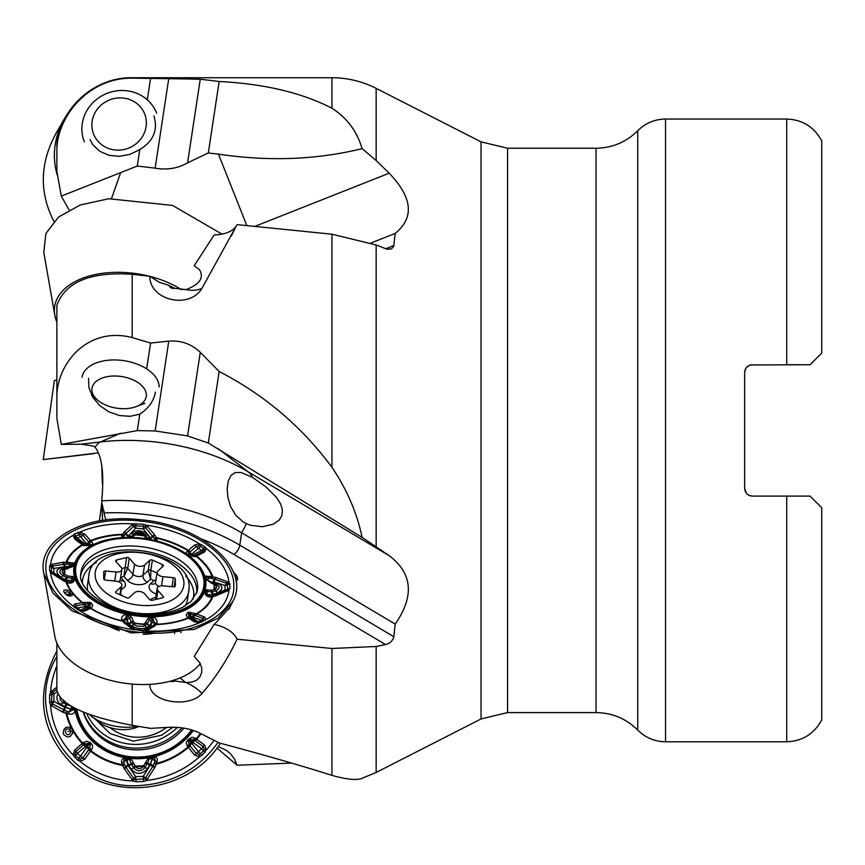<?xml version="1.0" encoding="UTF-8"?>
<svg xmlns="http://www.w3.org/2000/svg" width="865" height="865" viewBox="0 0 865 865"><rect width="100%" height="100%" fill="white"/><g stroke="black" fill="none" stroke-linecap="round" stroke-linejoin="round"><path stroke-width="1.3" d="M481.037 141.86L376.156 88.36L376.156 160.49L389.185 173.205C412.529 197.544 414.53 217.612 395.208 233.42L393.759 246.049L391.564 248.839L387.217 249.282L376.156 244.99L376.156 546.831L389.185 555.676C412.529 573.376 414.53 596.18 395.208 624.098L393.845 636.737C392.732 640.803 389.953 643.409 385.509 644.555L376.156 646.479L376.156 772.467L481.037 718.956L481.037 141.86L507.571 148.239L507.571 712.587L596.05 712.587L596.05 148.239L507.571 148.239M376.156 772.467L362.089 778.305C356.996 780.511 346.952 779.538 331.933 775.375C301.82 765.774 264.236 754.961 219.159 742.927L200.269 733.347C191.424 728.892 180.936 726.881 168.783 727.314L150.575 728.362L132.194 725.313C85.365 716.307 60.258 704.597 56.874 690.162L56.874 643.019L56.874 651.129L55.749 653.075M149.926 684.345L149.796 684.453C149.623 702.542 189.392 708.446 201.988 693.471C215.601 677.771 227.3 659.692 237.086 639.213L331.933 648.49L376.156 646.479M102.557 520.46L101.713 500.857C104.287 474.096 102.081 456.223 95.118 447.237L93.171 446.037L81.245 444.188L61.296 444.394L56.874 418.444L56.874 305.367C65.383 281.936 90.49 271.578 132.194 274.281L132.194 337.577C88.079 326.148 57.544 362.857 56.874 395.813M233.28 571.895L236.956 576.036L237.767 579.377L235.994 581.258M376.156 546.831L362.089 537.403C357.029 512.988 346.973 489.601 331.933 467.251C301.82 426.629 264.236 394.721 219.159 371.528L200.269 352.282C191.424 343.946 180.936 340.237 168.783 341.134L150.575 343.027L132.194 337.577M214.152 234.977L194.171 265.717L199.566 269.815C204.205 277.816 199.664 284.423 185.975 289.634L174.46 288.261L168.275 285.126L159.311 282.304L149.796 276.249C149.634 300.328 189.381 309.724 201.988 288.294L237.086 224.619L331.933 234.199L376.156 244.99M69.092 209.957L61.296 196.117L56.874 171.432L56.874 143.958C60.788 107.098 95.15 76.996 132.194 77.742L132.194 78.131C88.079 77.807 57.544 116.743 56.874 149.277M56.874 163.853L56.874 171.432M376.156 160.49L362.089 148.65C357.018 131.329 346.962 117.845 331.933 108.212C301.82 92.706 264.236 83.808 219.159 81.505L200.269 79.18L132.194 78.131M97.204 452.979L43.25 459.607L54.376 380.395L56.874 380.092L56.874 322.083A76.596 44.688 -171.4 0 1 54.798 315.184L43.791 252.396L45.888 233.474L58.506 217.061L80.229 205.016L108.731 198.745L172.524 205.416L222.046 234.156M132.194 684.085L132.194 725.313M216.996 748.074L237.086 765.244L291.246 763.103M149.796 684.453L149.126 684.388M149.796 276.249L132.194 274.281M101.789 466.657L102.34 483.546M101.843 502.533L99.399 520.968M745.435 369.096L744.646 372.523L744.646 488.303C745.079 493.007 747.674 495.602 752.42 496.088L810.073 496.088L786.718 496.088L786.718 741.77L665.542 741.77L665.542 119.046C654.708 119.219 645.441 123.111 637.743 130.723C626.195 142.152 612.301 147.991 596.05 148.239M744.646 372.523C745.068 367.83 747.663 365.235 752.42 364.738L750.377 365.008M665.542 119.046L786.718 119.046L786.718 364.738L810.073 364.738L750.474 364.987M749.101 365.484L748.03 366.09M746.949 366.987L746.149 367.917M746.322 493.137L744.646 488.303L744.97 490.552M745.435 491.731L746.149 492.909M749.101 495.342L749.901 495.667M747.165 494.045L748.603 495.083M749.533 495.537L751.177 495.991M749.047 365.506L746.387 367.603M744.841 370.793L745.143 369.777M745.738 368.533L746.592 367.355M747.425 366.555L748.787 365.636M749.901 365.16L751.663 364.771M752.42 496.088L751.166 495.98M786.718 119.046C802.59 119.684 814.268 127.004 821.75 141.006L821.75 353.061L810.073 364.738M810.073 496.088L821.75 507.766L821.75 719.821C814.268 733.823 802.59 741.143 786.718 741.77M637.743 130.723L637.743 730.092C626.195 718.664 612.301 712.825 596.05 712.587M507.571 712.587L481.037 718.956M168.751 78.531L200.258 79.277M106.244 519.962L104.838 516.74L101.789 502.284M237.086 765.244L234.556 759.102L230.479 753.772L226.273 750.301L218.131 746.549M214.152 624.314L194.171 656.459L199.566 662.439L201.794 667.91L201.631 672.797L199.783 677.133L196.442 680.355L191.619 682.171L185.607 682.485L172.211 680.658M229.852 607.381L214.423 624.368M237.086 639.213C233.723 632.164 226.122 627.212 214.293 624.335M219.159 371.528L208.303 443.021L362.089 537.403M61.296 444.394L137.275 430.619L155.149 430.954L187.575 435.917L208.303 443.021M137.275 430.619L139.773 414.173L129.988 416.325L119.359 415.514L109.001 411.87L99.799 405.642L92.739 397.219L88.825 387.282L88.598 378.254M146.65 368.879L150.575 343.027M155.386 392.137C153.808 400.992 148.607 408.345 139.773 414.173M236.567 225.646C232.782 231.42 225.354 234.523 214.293 234.966M219.159 81.505L208.303 152.997L218.445 154.132C268.788 161.636 316.677 159.798 362.089 148.65M61.296 196.117L137.275 166.037L155.149 168.145C166.956 170.221 177.758 168.448 187.575 162.825L208.303 152.997M137.275 166.037L139.773 149.602L129.988 154.359L119.359 156.316L109.001 155.289L99.799 151.321L92.739 144.617L89.982 139.557M147.32 99.853L150.575 78.445M153.894 115.942C158.241 129.793 153.537 141.006 139.773 149.602M370.988 243.011L395.208 233.42M101.713 500.857A155.678 90.825 -171.4 0 1 241.649 532.808L395.208 624.098M252.494 477.383L266.139 487.06L276.238 497.094L280.682 504.09L282.444 510.058L281.849 515.691L279.341 519.919L273.394 524.179L262.333 526.742L250.147 525.174L246.352 523.649L243.011 521.768L235.745 515.248L230.436 506.317L227.83 497.267L227.181 488.628L228.23 481.059L230.933 475.48L235.215 472.55L241 472.463L252.494 477.383A58.377 27.085 -59.3 0 0 248.19 471.847A150.997 88.089 8.6 0 0 100.556 441.929A58.377 20.155 -96.7 0 0 95.118 447.237M43.25 459.607L93.939 453.606M84.348 141.903A38.925 36.741 158.3 0 1 106.946 93.388A38.925 36.741 158.3 0 1 156.684 113.164M146.358 122.971A27.442 25.896 158.3 0 1 105.498 147.126A27.442 25.896 158.3 0 1 105.498 101.929A27.442 25.896 158.3 0 1 146.358 122.971M67.481 113.942A76.596 72.303 -21.7 0 0 64.215 119.1A76.596 72.303 -21.7 0 0 57.263 175.065M55.814 133.816C39.822 163.29 39.185 192.484 53.879 221.408M82.034 377.291A38.925 22.706 8.6 0 1 122.225 360.446A38.925 22.706 8.6 0 1 159.149 386.969M146.358 395.056A27.442 16.003 8.6 0 1 136.27 406.582A27.442 16.003 8.6 0 1 98.524 400.852A27.442 16.003 8.6 0 1 109.617 376.297A27.442 16.003 8.6 0 1 146.358 395.056M181.737 289.84A76.596 44.688 -171.4 0 0 149.926 276.378M149.126 276.173A76.596 44.688 -171.4 0 0 54.798 315.184M175.281 586.092L175.314 585.897A1.946 1.135 8.6 0 1 175.303 585.994A1.946 1.135 8.6 0 1 173.389 586.848L162.934 585.81A5.839 3.406 8.6 0 0 157.16 588.362A5.839 3.406 8.6 0 0 157.917 590.46L156.576 599.25M119.911 594.742L121.111 586.805L115.888 591.638A1.946 1.135 8.6 0 0 115.64 592.093A1.946 1.135 8.6 0 0 116.591 593.271L126.636 597.704A1.946 1.135 8.6 0 0 129.274 597.542L134.497 592.709A5.839 3.406 8.6 0 1 144.531 593.704L149.753 599.586A1.946 1.135 8.6 0 0 152.391 600.267L162.436 597.823A1.946 1.135 8.6 0 0 163.388 597.034A1.946 1.135 8.6 0 0 163.139 596.331L157.917 590.46M121.111 586.805A5.839 3.406 8.6 0 0 121.868 585.464A5.839 3.406 8.6 0 0 116.094 581.161L105.649 580.112A1.946 1.135 8.6 0 1 103.714 578.782L103.714 571.916A1.946 1.135 8.6 0 1 103.724 571.819A1.946 1.135 8.6 0 1 105.649 570.965L116.094 572.003A5.839 3.406 8.6 0 0 121.868 569.451A5.839 3.406 8.6 0 0 121.111 567.354L115.888 561.482A1.946 1.135 8.6 0 1 115.64 560.779A1.946 1.135 8.6 0 1 116.591 559.99L116.299 561.936M121.792 568.51L125.09 567.71L123.933 576.468L127.728 568.391L132.951 574.263L134.497 564.11L129.274 558.228A1.946 1.135 8.6 0 0 126.636 557.547L116.591 559.99M134.497 564.11A5.839 3.406 8.6 0 0 144.531 565.105L142.995 575.268L148.218 570.424L149.753 560.271L144.531 565.105M156.305 593.995A11.678 6.812 -171.4 0 1 150.64 583.637A5.839 4.303 -132.8 0 0 155.322 583.237L157.16 572.349A5.839 3.406 8.6 0 1 157.917 571.008L163.139 566.175A1.946 1.135 8.6 0 0 163.388 565.721A1.946 1.135 8.6 0 0 162.436 564.542L152.391 560.109A1.946 1.135 8.6 0 0 149.753 560.271M157.16 572.349A5.839 3.406 8.6 0 0 162.934 576.652L161.55 585.767M175.314 585.897L175.314 579.031A1.946 1.135 8.6 0 0 173.389 577.701L162.934 576.652M189.024 588.578A50.592 29.518 -171.4 0 1 188.829 591.184A50.592 29.518 -171.4 0 1 134.378 612.777A50.592 29.518 -171.4 0 1 88.781 576.004L87.538 584.156A50.592 29.518 8.6 0 0 87.852 591.022M185.251 605.814A50.592 29.518 8.6 0 0 187.586 599.337L189.067 588.005C192.463 548.832 91.139 536.505 88.781 576.004M89.538 714.663A38.925 22.706 8.6 0 0 91.301 716.134A38.925 22.706 8.6 0 0 137.913 726.222M91.301 716.134L98.524 721.799A27.442 16.003 8.6 0 0 136.27 727.53L139.146 726.427M150.64 583.637L153.938 580.588L155.916 580.523M152.391 560.109L150.856 570.262L150.597 579.118L153.938 580.588L156.014 579.939M120.981 577.182L123.933 576.468L127.22 580.177A11.678 6.812 -171.4 0 0 147.299 582.167L150.597 579.118L148.218 570.424A1.946 1.135 -171.4 0 1 150.856 570.262L157.062 573.008M146.466 525.196L155.127 535.489L157.138 539.479L156.879 540.949M146.39 525.185A90.176 52.614 -171.4 0 1 199.48 543.847L205.059 546.929L206.378 548.637L204.259 549.448L203.513 548.486A4.866 2.552 -55.6 0 1 201.534 550.475L198.42 548.324L191.176 554.703L192.062 555.308A4.866 2.379 -113.4 0 0 193.792 556.13L203.199 551.34L204.259 549.448M206.454 548.669L204.518 552.021L195.306 556.725L187.737 554.433L186.505 553.405L186.451 552.011L194.452 545.069L199.426 543.804M204.648 575.895L215.677 577.366L228.998 582.275M206.4 548.626A90.176 52.614 -171.4 0 1 229.009 582.318M206.4 619.383A90.176 52.614 -171.4 0 0 229.009 590.179L215.677 595.877L210.087 597.088C206.605 596.634 204.789 594.828 204.637 591.682L204.648 591.238M199.426 622.811L194.452 621.892L187.381 617.437L186.17 615.037L187.737 612.593L188.646 612.15L195.306 613.534L204.518 616.94L206.454 619.351M152.737 616.821L154.576 617.556L156.716 619.902L157.138 623.189L155.127 625.73L146.466 630.909M204.259 619.794L203.199 618.432L189.359 613.49L188.483 613.923A4.866 3.027 -116.2 0 0 191.176 617.275L198.42 621.838A4.866 3.384 -57.9 0 1 196.204 621.87L199.469 622.778L199.004 622.378L206.378 619.372L199.469 622.778A90.176 52.614 -171.4 0 1 146.39 630.899L133.102 629.569A90.176 52.614 -171.4 0 1 80.013 610.917L73.114 606.138A90.176 52.614 -171.4 0 1 50.484 572.446L49.619 570.543L49.619 566.078L50.516 564.596A90.176 52.614 -171.4 0 1 73.093 535.381L74.466 533.954L80.023 531.997A90.176 52.614 -171.4 0 1 133.102 523.866L143.536 524.255L146.38 525.206L145.017 526.839L143.417 526.298L143.255 528.904L135.675 528.158L127.101 537.392M133.026 629.569L123.857 622.616L121.684 619.664C121.197 617.08 122.711 615.285 126.236 614.291L127.123 615.772L123.652 620.14L124.225 621.427L134.226 629.558L133.102 629.569L134.237 629.558L133.491 629.147A4.866 3.482 -52.3 0 0 135.675 629.515L143.255 630.271L150.672 625.611L152.186 622.108L151.624 621.924L150.034 625.611L147.364 627.33C142.12 629.439 136.746 628.909 131.264 625.73L128.831 623.838A4.866 3.46 128.3 0 0 131.534 622.422L128.366 615.999L127.123 615.772L127.004 619.481A4.866 2.141 147.6 0 0 129.545 617.88A3.903 1.287 -13.5 0 1 131.567 617.275L133.599 621.794L135.546 623.579L143.298 624.368L145.233 622.951L147.666 618.875L150.413 616.81A3.903 0.897 68.6 0 1 150.91 618.237L149.461 619.848A4.866 2.498 -139.9 0 0 151.624 621.924A4.866 0.562 -80.8 0 1 152.143 618.259L150.91 618.237M73.038 606.095L74.779 604.051L83.527 602.429L90.436 602.397L91.344 603.024L92.76 605.651L91.452 607.911L84.835 611.004L80.067 610.96M69.719 582.383L72.811 581.183L73.936 578.988A3.903 2.39 8.8 0 1 74.909 578.35L74.898 578.793C74.412 581.875 72.357 583.302 68.746 583.053L63.307 580.75L50.494 572.5M70.768 593.801L67.762 591.898L65.978 591.865L65.037 593.12L65.859 594.168L69.189 595.293L70.887 594.212A3.903 3.319 -4.7 0 1 73.211 594.104C68.649 601.499 55.63 584.902 71.19 591.519L73.211 594.104A75.904 44.288 8.6 0 0 82.24 602.764A3.903 2.487 80.2 0 1 83.397 604.494L75.925 605.781L74.985 606.949L73.114 606.127M122.408 537.576L121.587 536.203L123.857 532.386L133.026 523.866M80.067 531.953L84.835 534.17L92.296 542.539L92.75 543.598L91.344 544.864L83.527 545.62L74.779 539.133L73.038 535.413M206.897 580.145L205.048 577.301A66.616 38.871 -171.4 0 1 205.048 589.876L211.698 590.19L214.736 589.152C217.537 587.54 217.537 586.016 214.736 584.589L211.06 583.032L206.876 579.766L211.374 582.426A4.866 2.163 110.2 0 0 213.136 581.712L217.537 583.215C223.343 586.221 223.343 589.4 217.537 592.752L213.86 594.266A4.866 2.044 67.9 0 1 212.141 591.93L205.546 591.314L205.913 594.06L209.092 596.234M205.546 591.314A3.903 3.492 -126.7 0 0 205.048 589.876L204.659 591.141A66.616 38.871 -171.4 0 1 152.618 616.788L150.413 616.81A66.616 38.871 -171.4 0 1 129.166 614.701L131.567 617.275M147.666 539.187L142.271 534.256L139.395 533.283L136.529 533.759L131.567 537.587M50.494 564.542L63.307 562.228L74.92 563.007A3.903 3.644 -19.8 0 0 73.936 564.175L64.205 564.185L52.711 566.034L51.478 567.126A4.866 3.914 -179.9 0 0 53.89 568.467L53.89 572.954L65.426 580.21L70.984 580.75L65.329 579.831L61.101 577.215C55.511 572.727 55.511 569.548 61.101 567.678L64.626 567.105A4.866 2.79 -99.1 0 0 66.529 568.229L72.13 566.38L73.947 564.196A3.903 3.622 -14.5 0 1 74.92 563.061A66.616 38.871 -171.4 0 1 95.193 543.761A66.616 38.871 -171.4 0 1 126.96 537.414L129.166 537.392A66.616 38.871 -171.4 0 1 139.784 537.943A66.616 38.871 -171.4 0 1 150.413 539.511L152.618 539.965A66.616 38.871 -171.4 0 1 192.268 558.498A66.616 38.871 -171.4 0 1 204.659 575.949L205.048 577.301A3.903 2.076 154.9 0 1 205.481 577.788L205.383 577.539A4.866 4.866 0 0 0 205.383 577.56L205.383 577.55M124.225 621.427A3.903 3.319 155.4 0 0 122.343 620.854A75.244 43.899 -171.4 0 1 90.793 608.225L90.782 608.225A3.903 2.952 -114.4 0 0 88.933 607.814A4.866 3.795 64.9 0 1 86.5 607.306L87.268 606.96L86.381 606.343A4.866 2.887 75.5 0 1 84.867 604.138L83.397 604.494M147.666 618.875A3.903 1.449 22 0 1 149.461 619.848L147.137 623.968L143.763 626.249L137.297 626.173L133.643 624.53A3.903 2.779 -52.7 0 1 135.546 623.579A75.904 44.288 8.6 0 0 143.331 624.346L143.331 624.346A3.903 3.082 -121.3 0 1 145.125 625.665A4.866 3.849 -122.1 0 0 147.364 627.33M195.306 613.534A3.903 1.957 -60.8 0 0 193.792 614.961A4.866 2.336 -65.9 0 1 192.062 616.842L191.176 617.275A4.866 3.179 -53.1 0 1 188.992 617.329L196.658 622.097L200.41 622.011A4.866 3.038 64 0 1 198.42 621.838L201.534 620.302L193.046 617.264A4.866 2.552 -70.3 0 0 194.722 615.383A3.903 2.087 -67.8 0 1 196.106 613.923L196.106 613.923A75.244 43.899 -171.4 0 0 212.13 596.828A3.903 0.606 82.2 0 0 211.73 596.19L226.5 590.546L227.787 589.119A4.866 3.957 -0.1 0 1 225.051 589.962L225.051 585.464L213.136 581.712A75.244 43.899 8.6 0 0 213.039 581.334A4.866 2.163 -69.8 0 0 214.552 579.118L205.351 576.987A4.866 4.13 179 0 0 207.73 579.474A4.866 0.995 -51.6 0 0 209.719 577.723L210.087 576.101M199.458 543.858L199.015 545.815L196.204 546.507L189.759 552.248A3.903 2.26 -129 0 0 188.062 550.756L188.062 550.756A75.244 43.899 -171.4 0 0 156.5 538.127A3.903 2.692 -14.9 0 0 154.446 538.69L145.017 526.828M90.252 545.101A4.866 3.027 63.7 0 1 87.268 544.377A4.866 2.671 135.7 0 0 89.657 542.95L88.933 542.225A3.903 1.914 -43.2 0 1 90.793 541.101L90.793 541.101A75.244 43.899 -171.4 0 1 122.343 534.743A3.903 2.811 18.4 0 1 124.225 535.684L123.684 537.5M72.336 566.78L73.73 564.867A3.903 2.292 31.5 0 1 74.52 564.326L72.336 566.78L64.14 569.635C61.458 570.511 61.458 572.035 64.14 574.198L67.784 575.993L74.52 576.912A66.616 38.871 -171.4 0 1 74.52 564.326L74.92 563.061M73.947 578.934A3.903 2.465 6.9 0 1 74.92 578.252L74.52 576.912A3.903 3.276 -50.8 0 0 73.73 578.22L72.13 578.166A4.866 2.606 -79.8 0 1 70.984 580.75A4.866 3.709 0.8 0 0 73.936 578.988L73.73 578.22M128.366 615.999L129.166 614.701L126.96 614.237L127.198 615.761M200.291 663.574A76.596 44.688 -171.4 0 1 119.067 682.29A76.596 44.688 -171.4 0 1 54.798 636.121L43.791 573.333C36.416 540.084 84.456 513.269 139.827 519.67C201.675 524.525 252.007 569.073 232.512 601.964L218.034 618.14L194.355 629.45L131.307 632.975L72.119 610.917L52.938 593.066L43.801 573.333M179.931 630.942A54.484 31.789 -171.4 0 1 181.012 632.618M80.023 531.997L80.24 534.019L74.985 536.603L75.925 538.7L83.97 544.669A3.903 1.406 127 0 0 82.748 545.058L82.748 545.058A75.244 43.899 -171.4 0 0 66.724 562.153A3.903 1.233 -84.8 0 1 66.951 563.915M143.677 521.454C192.7 526.947 234.664 557.125 233.82 585.951C235.085 615.675 190.268 638.078 139.849 632.315C89.636 628.152 44.742 596.85 45.888 567.354C44.688 537.673 89.473 515.345 139.46 520.99L143.677 521.454M229.917 588.46A3.903 3.179 179.9 0 0 227.787 589.119L227.257 583.702L228.976 582.318L229.917 583.994L229.917 588.46L228.976 590.179L227.257 590.092M63.307 562.228A3.903 2.195 -98.7 0 1 64.205 564.185A4.866 2.746 79.9 0 0 65.426 566.672A75.244 43.899 8.6 0 0 65.329 567.029L70.876 565.883L64.713 566.737A75.904 44.288 8.6 0 0 64.626 567.105L65.329 567.029A4.866 2.746 -100.1 0 0 67.308 568.121A3.903 0.714 81.5 0 1 67.784 568.792M73.936 564.175A4.866 4.141 179 0 1 70.984 566.164A4.866 1.492 -119.1 0 0 71.936 566.478M72.336 576.317A3.903 1.86 79 0 0 72.13 578.166L67.308 577.723A4.866 1.514 -58.8 0 1 65.329 579.831A75.244 43.899 8.6 0 0 65.426 580.21A4.866 1.514 121.1 0 1 64.215 580.523L68.973 582.329A4.866 2.563 101.3 0 0 70.876 581.139A4.866 3.72 0.8 0 0 73.893 579.409A3.903 2.368 9.3 0 1 74.898 578.793M67.784 575.993A3.903 0.757 97.5 0 0 67.308 577.723L66.529 577.474A4.866 1.46 -58 0 1 64.626 579.442A75.904 44.288 8.6 0 0 64.713 579.82A4.866 1.46 121.9 0 1 63.567 580.123M68.746 562.055A3.903 0.627 -90.5 0 1 68.973 563.742A4.866 1.557 61.7 0 0 70.876 565.883A4.866 4.13 179 0 0 73.893 563.926A3.903 3.644 159 0 1 74.898 562.769M62.604 562.337A3.903 2.249 80.2 0 1 63.545 564.294A4.866 2.79 80.9 0 0 64.713 566.737L53.89 568.467A4.866 2.811 81.5 0 1 52.711 566.034A3.903 2.271 80.9 0 0 51.77 564.11M67.124 575.82A3.903 0.746 -78.2 0 0 66.529 577.474L62.788 575.528C58.809 572.338 58.809 570.089 62.788 568.77L66.529 568.229A3.903 0.973 83 0 1 67.124 568.932M64.14 569.635A3.903 2.281 81 0 0 62.788 568.77A4.866 2.8 81.1 0 1 61.101 567.678M64.14 574.198A3.903 1.179 -57.3 0 0 62.788 575.528A4.866 1.449 -57.8 0 1 61.101 577.215M69.697 592.709A3.903 1.557 123.3 0 1 71.19 591.519A75.904 44.288 8.6 0 1 66.01 582.091L66.951 581.81L66.724 582.383A75.244 43.899 -171.4 0 0 82.748 602.667A3.903 2.519 77.4 0 1 83.97 604.386A4.866 3.092 80.1 0 0 85.44 606.57L77.396 607.965L80.51 610.117L86.5 607.306A75.904 44.288 8.6 0 1 85.44 606.57L85.949 606.473A4.866 3.038 78.8 0 1 84.456 604.267A3.903 2.508 -107.8 0 0 83.137 602.559M63.545 580.112L64.205 580.512A3.903 1.146 -58.9 0 0 64.194 580.501L63.545 580.101A3.903 1.211 -58.1 0 1 63.545 580.112L59.307 577.452L63.545 580.112A3.903 1.211 -58.1 0 0 62.604 580.318M51.77 573.527A3.903 1.179 -57.6 0 1 52.711 573.279A4.866 1.427 122.4 0 0 53.89 572.954A4.866 3.957 -0.1 0 1 51.478 571.614L52.711 573.279L59.307 577.452M90.436 545.307A3.903 2.4 -116.2 0 0 89.538 545.447A3.903 2.4 -116.2 0 0 89.495 545.469L90.371 545.037L89.657 542.95A3.903 2.108 130.3 0 1 91.452 541.706M89.03 545.653A4.866 3.027 63.8 0 1 86.381 544.809L86.9 544.02A4.866 2.476 138.3 0 0 89.322 542.636A3.903 1.957 -47.7 0 1 91.106 541.414M83.137 545.339A3.903 1.644 -53.5 0 1 84.456 545.037A4.866 1.644 125.6 0 0 85.949 544.485A75.244 43.899 8.6 0 1 86.9 544.02L80.51 536.603L77.396 538.138L85.44 544.107A4.866 1.568 126.6 0 1 83.97 544.669L85.743 545.75M83.527 545.62A3.903 1.752 -56.5 0 1 84.867 545.318A4.866 1.827 122.9 0 0 86.381 544.809L85.44 544.107A75.904 44.288 8.6 0 1 86.5 543.588A4.866 2.4 139.3 0 0 88.922 542.225L82.921 535.251L80.229 534.019M77.569 532.429A3.903 2.422 -116.5 0 1 78.845 534.267A4.866 3.017 -116.5 0 0 80.51 536.603A4.866 2.4 139.3 0 0 82.921 535.251A3.903 1.925 -40.6 0 1 84.835 534.17M130.615 537.381L131.534 536.192A4.866 3.082 45.6 0 1 128.831 535.457L131.264 533.1C136.746 529.51 142.109 530.05 147.364 534.7L149.656 537.533A4.866 2.714 -38.7 0 1 147.137 537.749L148.045 539.046M151.267 539.652L150.294 537.641A75.904 44.288 8.6 0 0 149.656 537.533L150.034 538.084A4.866 2.768 -39.5 0 1 147.45 538.225A3.903 3.276 153.2 0 0 145.493 537.684M155.127 535.489A3.903 2.217 -38.1 0 0 153.17 536.668A4.866 2.768 140.5 0 1 150.672 538.203A75.244 43.899 8.6 0 0 150.034 538.084L150.64 539.522M133.351 536.484A3.903 3.406 -154 0 0 131.231 536.614A4.866 3.146 46.2 0 1 128.431 535.932L128.831 535.457A75.904 44.288 8.6 0 0 128.193 535.446A4.866 3.092 -134.4 0 1 126.031 533.489L125.587 533.932A4.866 3.146 -133.7 0 0 127.793 535.932A75.244 43.899 8.6 0 1 128.431 535.932L127.739 537.381M155.073 540.528L154.446 538.69M154.684 534.938A3.903 2.184 -39.5 0 0 152.748 536.149A4.866 2.714 141.2 0 1 150.294 537.641L143.255 528.904A4.866 2.682 141.7 0 0 145.72 527.445A3.903 2.152 -38.9 0 1 147.677 526.255M133.599 536.17A3.903 3.265 -151.6 0 0 131.534 536.192L133.643 533.867A3.903 2.444 -134.2 0 1 135.546 534.462A75.904 44.288 8.6 0 1 143.331 535.23A3.903 2.141 -38.8 0 1 145.125 535.013L147.137 537.749A3.903 3.114 152.7 0 0 145.233 537.327M133.643 533.867L133.686 533.835C137.567 531.272 141.373 531.651 145.093 534.97A4.866 2.692 141.4 0 0 147.364 534.7M135.589 534.419A3.903 2.444 -134.2 0 0 133.686 533.835A4.866 3.071 45.4 0 1 131.264 533.1M123.857 532.386A3.903 2.519 44.8 0 1 125.587 533.932L124.225 535.684M143.536 524.255L143.417 526.298L134.226 525.758L126.031 533.489A3.903 2.487 46.3 0 0 124.322 531.921M192.625 556.433L193.792 556.13A3.903 2.173 65.5 0 1 195.306 556.725M190.17 555.806A4.866 2.541 124.6 0 0 192.062 555.308L192.517 555.071A4.866 2.195 -116.1 0 0 194.203 555.935A3.903 2.065 62.5 0 1 195.695 556.53M189.024 555.135A4.866 2.53 124.7 0 0 191.176 554.703A4.866 3.082 -128.4 0 1 188.992 552.822L188.483 554.789L189.359 555.395A3.903 2 124.7 0 0 189.197 555.254A3.903 2 124.7 0 0 188.646 555.06M194.722 555.676A3.903 1.827 62.4 0 1 196.106 556.314A3.903 1.827 -117.6 0 0 194.722 555.676A4.866 2.119 -117 0 1 193.046 554.789A75.904 44.288 8.6 0 0 191.987 554.065A4.866 2.811 -131.7 0 1 189.759 552.238L189.349 552.573A4.866 2.887 -130.8 0 0 191.565 554.422A75.244 43.899 8.6 0 1 192.517 555.071L201.534 550.475A4.866 2.119 -117.1 0 0 203.199 551.34A3.903 1.698 -117 0 1 204.518 552.021M187.727 551.016A3.903 2.325 -124.3 0 1 189.349 552.573L188.992 552.822A3.903 2.476 -122.5 0 0 187.381 551.243M194.452 545.069A3.903 2.26 48.2 0 1 196.204 546.507A4.866 2.811 -131.7 0 0 198.42 548.324A4.866 2.519 124.9 0 0 200.41 546.345L199.015 545.815M215.677 595.877A3.903 1.611 68.8 0 0 214.552 595.444A4.866 2.098 -111.2 0 1 213.039 594.871A75.244 43.899 8.6 0 0 213.136 594.504L207.73 594.731L213.774 594.633A75.904 44.288 8.6 0 0 213.86 594.266L213.136 594.504A4.866 2.098 68.7 0 1 211.374 592.028A3.903 1.298 -86.2 0 0 211.06 590.222M204.659 591.238A3.903 2.336 176.3 0 1 205.34 592.038A4.866 3.709 0.8 0 0 207.643 594.32A4.866 3.168 90.7 0 1 206.876 591.552A3.903 2.314 -66.1 0 0 206.897 589.681M204.637 575.647A3.903 3.698 -169.7 0 1 205.351 576.987L205.546 577.961A3.903 2.076 154.9 0 0 205.481 577.788L206.962 579.777L212.141 582.696A4.866 2.206 109.2 0 0 213.86 581.929A75.904 44.288 8.6 0 0 213.774 581.54A4.866 2.206 -70.7 0 0 215.234 579.355L214.552 579.118A3.903 1.719 108.9 0 1 215.677 577.366M207.135 579.939A4.866 0.93 129.3 0 0 207.643 579.734A4.866 4.141 179 0 1 205.34 577.225L205.546 577.961L205.329 577.247A3.903 3.698 -170.9 0 0 204.659 575.906A3.903 3.665 -175.2 0 1 205.329 577.247M211.73 596.19L209.719 596.309A4.866 3.125 -90.5 0 1 207.73 594.731A4.866 3.72 0.8 0 1 205.351 592.471A3.903 2.314 -4.1 0 0 204.637 591.682M216.412 595.596A3.903 1.676 -112.1 0 0 215.234 595.174A4.866 2.044 -112 0 1 213.774 594.633L225.051 589.962A4.866 2.011 -112.5 0 0 226.5 590.546A3.903 1.644 -112.6 0 1 227.679 591M211.698 583.302L212.141 582.696L215.98 583.994C220.121 586.113 220.121 588.362 215.98 590.752L212.141 591.93A3.903 1.276 -90.7 0 0 211.698 590.19M214.736 589.152A3.903 1.633 -112.8 0 1 215.98 590.752A4.866 2.022 -112.3 0 0 217.537 592.752M214.736 584.589A3.903 1.817 109.1 0 1 215.98 583.994A4.866 2.217 109 0 0 217.537 583.215M227.257 583.702L226.5 583.302A4.866 2.238 -71.3 0 1 225.051 585.464A4.866 3.914 -179.9 0 0 227.787 584.643A3.903 3.146 -179.9 0 1 229.917 583.994M227.679 581.583A3.903 1.806 109.2 0 0 226.5 583.302L215.234 579.355A3.903 1.784 109.9 0 1 216.412 577.615M187.737 612.593A3.903 2.433 -117.1 0 1 188.483 613.923L188.992 617.329A3.903 2.314 125.9 0 0 187.381 617.437M195.695 613.739A3.903 2.098 -63.2 0 0 194.203 615.166A4.866 2.487 -69 0 1 192.517 617.059A75.244 43.899 8.6 0 1 191.565 617.524A4.866 3.33 -56.5 0 1 189.349 617.567A3.903 2.4 122.6 0 0 187.727 617.675M189.759 617.826A3.903 2.606 121.8 0 0 188.062 617.88A3.903 2.606 -58.2 0 1 189.759 617.826L189.759 617.826A4.866 3.374 -57.9 0 0 191.987 617.783A75.904 44.288 8.6 0 0 193.046 617.264L192.062 616.842A4.866 3.027 -116.3 0 1 189.359 613.49A3.903 2.433 -115.3 0 0 188.646 612.15M204.518 616.94A3.903 2.044 109.6 0 0 203.199 618.432A4.866 2.552 -70.3 0 1 201.534 620.302A4.866 3.017 -116.5 0 0 203.513 620.475A3.903 2.422 -116.5 0 1 205.059 620.594M123.857 622.616A3.903 2.8 129.5 0 1 125.587 622.962A4.866 3.417 -50.6 0 0 127.793 623.341A75.244 43.899 8.6 0 0 128.431 623.46L127.004 619.481L126.42 619.556L128.193 623.719A75.904 44.288 8.6 0 0 128.831 623.838L128.431 623.46A4.866 3.417 129.3 0 0 131.231 621.924A3.903 2.692 -17.2 0 1 133.351 621.33M145.493 622.53A3.903 2.822 20.8 0 1 147.45 623.535A4.866 3.795 -123.4 0 0 150.034 625.611A75.244 43.899 8.6 0 0 150.672 625.611A4.866 3.784 56.6 0 0 153.17 625.698L155.04 623.254L152.694 618.421A4.866 0.551 -80.9 0 0 152.186 622.108A4.866 2.573 40.7 0 0 155.04 623.254A3.903 3.092 -166.9 0 1 157.138 623.189M145.233 622.951A3.903 2.963 -154.9 0 1 147.137 623.968A4.866 3.838 -122.4 0 0 149.656 625.903A75.904 44.288 8.6 0 0 150.294 625.914A4.866 3.828 57.6 0 0 152.748 625.968L153.17 625.698A3.903 3.092 -123.8 0 1 155.127 625.73M121.684 619.664A3.903 3.017 168.1 0 1 123.652 620.14A4.866 2.206 -33.1 0 0 126.42 619.556L126.236 614.291M153.3 616.983A3.903 0.638 -67.1 0 1 152.694 618.421L152.143 618.259A3.903 0.649 112.4 0 0 152.737 616.842M124.322 623.005A3.903 2.746 -51.7 0 1 126.031 623.319A4.866 3.46 -51.6 0 0 128.193 623.719L135.719 629.893M133.643 624.53L131.534 622.422A3.903 2.811 -22.1 0 1 133.599 621.794M135.589 623.6A3.903 2.779 -52.7 0 0 133.686 624.552A4.866 3.471 -51.9 0 1 131.264 625.73M146.39 630.888L145.006 630.628L152.748 625.968A3.903 3.06 -122.3 0 1 154.684 626.022M80.034 610.917L82.921 610.625L89.657 607.457L90.371 604.181L89.495 603.575L84.867 604.138A3.903 2.379 -110.1 0 0 83.527 602.429M90.436 602.397A3.903 2.033 -56.2 0 0 89.495 603.575A4.866 2.53 -55.3 0 1 86.381 606.343L85.949 606.473A75.244 43.899 8.6 0 0 86.9 607.122A4.866 3.741 63.5 0 0 89.322 607.63A3.903 2.768 65.2 0 1 91.106 608.073M91.344 603.024A3.903 2.033 -54.5 0 0 90.371 604.181A4.866 2.541 -55.4 0 1 87.268 606.96A4.866 3.601 60.1 0 0 89.657 607.457A3.903 2.682 61.8 0 1 91.452 607.911M75.893 607.89A4.866 2.519 124.9 0 0 77.396 607.965A4.866 3.092 80.1 0 1 75.925 605.781A3.903 2.487 80.2 0 0 74.779 604.051M65.859 594.168L69.07 595.293M67.957 594.287L70.811 593.79M124.452 621.773A3.903 3.287 148.5 0 0 122.581 621.211A75.904 44.288 8.6 0 1 90.403 608.409A3.903 3.049 -115.1 0 0 88.49 608.019M133.134 624.119A3.903 2.8 -50 0 1 135.037 623.211A75.244 43.899 -171.4 0 0 143.806 624.076A3.903 3.092 -124.4 0 1 145.601 625.363M143.417 630.704L145.72 630.358A4.866 3.86 58.2 0 1 143.255 630.271L143.363 630.769M190.224 618.118A3.903 2.714 -57.9 0 0 188.473 618.151A75.904 44.288 8.6 0 1 156.305 624.562A3.903 3.428 -149 0 0 154.24 624.725M188.062 617.88A75.244 43.899 -171.4 0 1 156.5 624.238A3.903 3.438 -157 0 0 154.446 624.422M152.618 616.788A3.903 0.67 110.3 0 1 152.089 618.226M74.985 536.614L73.114 535.392M68.746 583.053L68.973 582.329M63.599 576.036A3.903 1.135 -59.2 0 1 64.875 574.684A75.244 43.899 -171.4 0 1 64.875 569.484A3.903 2.173 81.4 0 0 63.599 568.651M50.516 572.457L51.976 572.673M62.842 575.56A3.903 1.179 -57.3 0 1 64.194 574.23A75.904 44.288 8.6 0 1 64.194 569.624A3.903 2.281 81 0 0 62.842 568.77M50.505 564.596L51.986 566.294M66.346 563.948A3.903 1.46 -86.3 0 0 66.01 562.12A75.904 44.288 8.6 0 1 82.24 544.68A3.903 1.254 -53.4 0 1 83.397 544.247M196.106 556.314A75.244 43.899 -171.4 0 1 212.13 576.598A3.903 0.692 96.2 0 0 211.73 578.296M195.328 555.362A3.903 1.698 -117 0 1 196.636 556.044A75.904 44.288 8.6 0 1 212.866 576.706A3.903 0.93 97.6 0 0 212.347 578.447M211.06 583.032L211.374 582.426M215.136 583.702A3.903 1.698 108.9 0 0 213.979 584.297A75.244 43.899 -171.4 0 1 213.979 589.498A3.903 1.611 -110.8 0 1 215.136 591.087M215.926 583.972A3.903 1.817 109.1 0 0 214.682 584.578A75.904 44.288 8.6 0 1 214.682 589.184A3.903 1.633 -112.8 0 1 215.926 590.773M212.347 596.082A3.903 0.757 79.1 0 1 212.866 596.688A75.904 44.288 8.6 0 1 196.636 614.128A3.903 2.044 109.6 0 0 195.328 615.61M209.719 596.309A3.903 0.778 92.6 0 1 210.087 597.088M205.329 591.984A3.903 2.422 177.9 0 0 204.659 591.141M121.684 535.965A3.903 3.244 13.6 0 1 123.652 536.787M88.49 541.728A3.903 1.925 -40.6 0 1 90.403 540.657A75.904 44.288 8.6 0 1 122.581 534.246A3.903 2.736 23.4 0 1 124.452 535.305M145.601 535.619A3.903 2.238 142.1 0 0 143.806 535.77A75.244 43.899 -171.4 0 0 135.037 534.905A3.903 2.53 -135.5 0 0 133.134 534.375M134.226 525.758L133.113 523.876M154.24 538.268A3.903 2.584 -19.2 0 1 156.305 537.587A75.904 44.288 8.6 0 1 188.473 550.399A3.903 2.26 48.2 0 1 190.224 551.838M155.04 539.911A3.903 3.168 -13.7 0 1 157.138 539.479M213.969 740.332A90.176 85.127 -21.7 0 1 206.4 749.923M199.426 756.864L194.452 755.048L187.381 746.117L186.17 743.154L187.737 739.921L191.954 737.283L195.306 738.213L204.518 745.024L206.454 749.869M147.666 759.059L150.413 757.459A66.616 62.886 -21.7 0 1 129.166 758.259L131.567 759.665L135.589 766.747C138.205 769.407 140.779 769.309 143.298 766.444L147.666 759.059A3.903 2.757 29.3 0 0 149.461 758.789A4.866 2.26 -141.4 0 1 151.624 759.124A4.866 0.908 -93.5 0 1 152.143 757.416L149.461 758.789L147.45 762.898L147.137 763.644L149.656 765.06L147.364 768.769C142.12 774.716 136.746 774.921 131.264 769.385L128.431 765.136L127.004 760.065L126.42 760.151L127.793 765.071L135.675 776.662L143.255 776.37L143.536 781.495L146.38 780.468L145.006 778.673L153.17 765.795L155.04 761.049L154.716 758.519L152.143 757.416A3.903 1.6 87.4 0 0 152.737 756.983L153.3 756.918C156.478 756.659 157.754 758.162 157.138 761.427L155.127 766.985L146.466 780.479M199.48 756.81A90.176 85.127 -21.7 0 1 146.39 780.49M133.026 780.987L123.857 768.174L121.684 762.768C121.197 759.557 122.711 757.945 126.236 757.945L126.831 757.956A3.903 0.735 88.2 0 0 127.123 758.367L124.149 759.686L123.652 762.238L125.587 766.833L134.226 779.084L133.102 780.965A90.176 85.127 -21.7 0 1 80.013 761.351M73.038 754.929L74.779 749.944L83.527 742.462L86.846 741.262L90.436 742.743L92.512 745.262L92.404 748.236L84.835 759.2L80.067 761.395M50.505 692.249L51.986 693.06L51.478 701.893L52.711 704.024L66.951 711.419L68.973 711.917L73.936 709.419A3.903 2.173 8.4 0 0 74.909 710.176L74.898 710.706C74.412 713.495 72.357 714.598 68.746 714.047L63.307 712.446L50.494 705.04M70.768 730.763L69.697 729.26C60.68 726.784 68.259 740.894 70.887 731.455A3.903 0.93 -2.5 0 0 73.211 731.379C71.114 737.64 67.859 738.58 63.426 734.18C63.048 728.287 65.632 726.103 71.19 727.606L73.211 731.379A75.904 71.654 158.3 0 0 82.24 743.597L83.397 745.111L75.925 751.447L74.985 754.258L73.114 754.95M80.229 759.092L82.921 757.891L89.657 748.236L90.371 744.116L89.495 743.305A4.866 1.471 -47.4 0 0 86.381 745.684L77.396 753.361L80.51 756.226A4.866 1.438 -47.3 0 0 78.845 758.443L80.229 759.092L80.034 761.33L77.569 760.173L73.114 754.961A90.176 85.127 -21.7 0 1 50.484 704.964L49.619 702.293L49.619 695.071L50.516 692.238A90.176 85.127 -21.7 0 1 56.874 665.963M124.225 764.13A3.903 0.757 167 0 1 122.343 764.725A75.244 71.027 -21.7 0 1 90.793 750.561L86.5 747.511L87.268 746.495L84.867 743.813L83.397 745.111M188.646 739.024L189.359 739.521A4.866 0.67 -134.9 0 1 192.062 741.673L191.176 742.559L198.42 751.75L201.534 748.647L193.046 742.451A4.866 0.541 -53.8 0 1 194.722 740.408L193.792 739.683L189.359 739.521L188.483 740.397A4.866 0.66 -134.9 0 1 191.176 742.559A4.866 1.125 -38.5 0 0 188.992 744.462L196.204 753.588L199.015 754.583L199.469 756.788L201.956 755.459L206.378 749.912L204.259 749.36L203.199 746.625L194.722 740.408L196.106 738.861A75.244 71.027 -21.7 0 0 200.399 733.423M62.583 699.417L64.875 701.439A3.903 1.471 -62.5 0 1 63.599 703.115L62.842 702.704A3.903 1.557 -61 0 0 64.194 701.028A75.904 71.654 158.3 0 1 64.194 700.953M73.947 709.365L72.13 706.705L70.984 708.511A4.866 1.838 0.6 0 1 73.936 709.419L73.947 709.365A3.903 2.108 6.4 0 0 74.92 710.079L74.52 707.97M128.366 758.519A3.903 1.849 107.2 0 0 129.166 758.259L126.96 757.967A3.903 0.606 89.2 0 0 127.198 758.367L127.004 760.065A4.866 2.844 143.6 0 1 129.545 759.546L127.198 758.367M193.328 730.471A66.616 62.886 -21.7 0 1 152.618 756.994L150.413 757.459A3.903 1.049 70.1 0 0 150.91 757.664M50.494 692.162L56.874 687.145M220.424 743.24C189.673 792.621 111.866 803.088 71.535 763.438C40.439 730.99 35.206 694.206 55.814 653.107M218.045 742.375C198.993 768.963 172.924 783.344 139.849 785.517C71.871 791.021 22.285 713.917 56.874 656.578M143.536 781.495L135.989 781.787L133.102 780.965M72.13 706.705L67.308 704.694A4.866 1.806 -61.1 0 0 65.329 707.073L58.809 702.931L57.328 700.336L56.852 697.341L57.955 693.049M67.589 703.688L67.308 704.694L66.529 704.424A4.866 1.881 -61.4 0 0 64.626 706.77A75.904 71.654 158.3 0 0 64.713 707.365L70.876 709.041L65.329 707.073A75.244 71.027 158.3 0 0 65.426 707.678A4.866 1.806 118.9 0 0 64.205 710.349A3.903 1.481 -62.2 0 1 63.307 712.446M74.898 710.706A3.903 2.184 8.9 0 1 73.893 709.927A4.866 1.838 0.6 0 0 70.876 709.041L68.973 711.917L68.746 714.047M57.339 691.6L53.89 694.13L53.89 701.396L64.713 707.365A4.866 1.881 118.6 0 0 63.545 709.992A3.903 1.492 -60.8 0 1 62.604 712.068M62.842 702.704L62.788 702.683A4.866 1.903 -61.4 0 0 61.101 704.813M64.14 700.996A3.903 1.557 -61 0 1 62.788 702.683L60.182 699.72L59.88 696.249M66.962 703.223L66.529 704.424L63.599 703.115M56.874 689.264L51.986 693.06M49.619 695.071A3.903 1.243 0 0 0 51.478 694.649A4.866 1.535 -179.9 0 1 53.89 694.13L51.77 690.865M51.77 706.11A3.903 1.535 -61 0 0 52.711 704.024A4.866 1.935 118.5 0 1 53.89 701.396A4.866 1.471 -0.1 0 0 51.478 701.893A3.903 1.179 -0 0 1 49.619 702.293M187.737 739.921A3.903 0.573 -135.2 0 0 188.483 740.397L188.992 744.462A3.903 1.049 137.3 0 1 187.381 746.117M195.695 738.548A3.903 0.768 -50.2 0 1 194.203 740.018A4.866 0.649 -54 0 0 192.517 742.051A75.244 71.027 158.3 0 1 191.565 742.992A4.866 0.833 -38.2 0 0 189.349 744.862A3.903 0.833 137.1 0 1 187.727 746.484M195.306 738.213A3.903 0.962 -51.3 0 1 193.792 739.683A4.866 0.941 -54.7 0 0 192.062 741.673L193.046 742.451A75.904 71.654 158.3 0 1 191.987 743.5A4.866 0.724 -38 0 0 189.759 745.349L189.759 745.349A3.903 0.649 140 0 1 188.062 746.873A75.244 71.027 -21.7 0 1 156.5 763.427A3.903 0.573 -169.1 0 1 154.446 762.984M204.518 745.024L203.199 746.625A4.866 0.541 -53.8 0 0 201.534 748.647A4.866 0.681 -134.8 0 1 203.513 750.744L204.259 749.36M124.322 768.877A3.903 0.789 -34.7 0 0 126.031 767.493A4.866 0.952 -34.2 0 1 128.193 765.785A75.904 71.654 158.3 0 0 128.831 765.849A4.866 0.952 145.8 0 1 131.534 764.238L129.545 759.546A3.903 3.017 -20.3 0 0 131.567 759.665M123.857 768.174A3.903 0.789 146.6 0 0 125.587 766.833A4.866 1.038 -34.3 0 1 127.793 765.071A75.244 71.027 158.3 0 0 128.431 765.136A4.866 1.038 145.7 0 1 131.231 763.514A3.903 1.741 -13.9 0 0 133.351 763.276M145.493 762.811A3.903 1.535 15.5 0 0 147.45 762.898L150.034 764.325L149.656 765.06A75.904 71.654 158.3 0 0 150.294 764.952L152.186 759.178L150.034 764.325A75.244 71.027 158.3 0 0 150.672 764.206L155.127 766.985M121.684 762.768A3.903 1.384 172 0 0 123.652 762.238A4.866 2.768 -36.3 0 1 126.42 760.151L126.55 758.378A3.903 0.757 87.9 0 1 126.236 757.945M153.3 756.918A3.903 1.622 -92.3 0 1 152.694 757.394A4.866 0.897 -93.5 0 0 152.186 759.178A4.866 2.184 38.2 0 1 155.04 761.049A3.903 1.254 -171.6 0 0 157.138 761.427M147.677 779.127L143.255 776.37L150.294 764.952L154.684 767.72M145.233 763.427A3.903 1.287 -162.9 0 0 147.137 763.644L145.093 767.482C141.363 771.721 137.557 771.861 133.686 767.915L131.534 764.238A3.903 1.525 -16.5 0 0 133.599 763.871M135.589 766.747A3.903 0.724 -34.7 0 1 133.686 767.915A4.866 0.93 -34.2 0 0 131.264 769.385M143.298 766.444L147.364 768.769M90.436 742.743A3.903 1.135 -47.8 0 1 89.495 743.305L84.867 743.813L83.527 742.462M91.344 743.586A3.903 1.211 -47 0 1 90.371 744.116A4.866 1.46 -47.4 0 0 87.268 746.495L91.452 749.75M91.106 750.15L86.9 746.96A75.244 71.027 158.3 0 1 85.949 746.084L83.137 742.819M84.835 759.2L80.51 756.226L86.5 747.511A75.904 71.654 158.3 0 1 85.44 746.538L82.748 743.165A75.244 71.027 -21.7 0 1 66.724 713.528A3.903 1.189 -83 0 0 66.951 711.419M67.957 731.476L70.811 730.763M124.452 764.725A3.903 0.703 163.2 0 1 122.581 765.449A75.904 71.654 158.3 0 1 90.403 751.112L88.49 749.804M133.134 767.104A3.903 0.8 -33.1 0 0 135.037 766.012A75.244 71.027 -21.7 0 0 143.806 765.687L145.601 766.639M133.643 767.861A3.903 0.724 -34.7 0 0 135.546 766.682A75.904 71.654 158.3 0 0 143.331 766.39L145.125 767.428M190.224 745.944A3.903 0.584 -37.9 0 1 188.473 747.392A75.904 71.654 158.3 0 1 156.305 764.163L154.24 763.59M73.73 708.24L74.444 708.002M69.697 729.26A3.903 1.395 125 0 0 71.19 727.606A75.904 71.654 158.3 0 1 66.01 713.387A3.903 1.319 -79.5 0 0 66.346 711.246M50.516 704.964L51.976 703.396M331.933 775.375L331.933 648.49M235.637 579.334L236.956 576.036M331.933 467.251L331.933 234.199M331.933 108.212L331.933 77.731L132.194 77.731M102.427 509.972A29.194 18.76 -174.6 0 1 104.2 511.204M185.975 682.496A29.194 14.954 -154.4 0 1 201.988 693.471M170.535 681.123A3.893 3.071 165.4 0 0 174.46 681.155M201.707 539.111A147.893 86.284 -171.4 0 1 233.874 554.411L385.509 644.555M185.607 682.485L180.039 677.933M200.269 352.282L187.575 435.917M168.783 341.134L155.149 430.954M185.975 289.634A29.194 16.867 -152.9 0 0 201.988 288.294M169.216 285.731A3.893 3.157 15.4 0 0 174.46 288.261M200.269 79.18L187.575 162.825M168.783 78.326L155.149 168.145M385.617 248.806L393.845 245.552M389.185 173.205L254.818 226.392M218.445 154.132L246.828 225.592M120.516 173.022L111.542 198.474M246.352 523.649A58.377 27.085 -59.3 0 1 241.649 532.808L239.778 545.145L393.845 636.737M233.874 554.411A7.785 3.611 120.7 0 0 239.778 545.145A155.678 90.825 -171.4 0 0 104.146 512.956M389.185 555.676L248.19 471.847L218.445 448.849M81.245 444.188L100.556 441.929L120.516 433.192M183.942 583.324A44.753 26.112 8.6 0 0 117.305 553.914A44.753 26.112 8.6 0 0 117.305 599.488A44.753 26.112 8.6 0 0 183.942 583.324M105.649 570.965L104.319 579.68M114.731 581.021L116.094 572.003M120.668 577.366L123.879 580.988A11.678 6.812 -171.4 0 1 121.262 589.422M120.505 594.471A11.678 6.812 -171.4 0 1 122.917 596.061M150.305 599.996A11.678 6.812 -171.4 0 1 155.797 597.38M115.888 591.638L115.748 592.59M162.944 597.629L163.139 596.331M172.016 586.708L173.389 577.701M175.314 579.031L174.135 586.827M162.025 567.202L162.436 564.542M129.274 558.228L127.728 568.391A1.946 1.135 -171.4 0 0 125.09 567.71L126.636 557.547M155.613 599.056L155.624 598.526A5.839 3.406 8.6 0 0 155.7 599.467M155.624 582.502A5.839 3.406 8.6 0 0 159.074 586.297M127.22 580.177A5.839 3.882 138.4 0 0 132.951 574.263A5.839 3.406 8.6 0 0 142.995 575.268A5.839 4.303 47.2 0 0 147.299 582.167M118.418 581.669A5.839 3.406 8.6 0 0 120.322 579.604L120.224 580.177M120.365 580.318A5.839 3.882 138.4 0 0 123.879 580.988M126.96 614.237A66.616 38.871 -171.4 0 1 74.92 578.252M139.849 538.214A65.513 38.222 8.6 0 0 83.527 590.384A65.513 38.222 8.6 0 0 196.16 601.564A65.513 38.222 8.6 0 0 139.849 538.214M139.849 614.766A64.734 37.768 -171.4 0 1 84.197 552.162A64.734 37.768 -171.4 0 1 195.49 563.223A64.734 37.768 -171.4 0 1 139.849 614.766M49.619 566.078A3.903 3.146 0.1 0 1 51.478 567.126L51.478 571.614A3.903 3.179 -0.1 0 0 49.619 570.543M74.779 539.133A3.903 1.254 -53.4 0 1 75.925 538.7A4.866 1.568 126.6 0 0 77.396 538.138A4.866 3.038 64 0 1 75.742 535.792A3.903 2.444 64 0 0 74.466 533.954M143.298 535.186A3.903 2.141 -38.8 0 1 145.093 534.97L145.125 535.013M131.761 524.677A3.903 2.454 45.8 0 1 133.491 526.223A4.866 3.049 -134.8 0 0 135.675 528.158L135.989 523.509M205.059 546.929A3.903 2.044 124.4 0 0 203.513 548.486L200.41 546.345A3.903 2.022 124.9 0 1 201.956 544.788M145.125 625.665L145.093 625.687A3.903 3.082 -121.3 0 0 143.298 624.368M74.466 607.619A3.903 2.022 -55.1 0 1 75.698 607.749A3.903 2.022 -55.1 0 1 75.742 607.781L80.229 610.582M82.251 610.798L82.921 610.625A4.866 3.795 64.9 0 1 80.51 610.117A4.866 2.552 -55.6 0 1 79.202 610.128M131.761 628.844A3.903 2.779 -52.3 0 1 133.491 629.147M133.664 629.266L143.536 631.028M147.677 630.434A3.903 3.082 -121.6 0 0 145.72 630.358M82.748 602.667A3.903 2.519 77.4 0 1 83.97 604.386M78.845 609.933A3.903 2.054 124.4 0 0 78.791 609.89A3.903 2.054 124.4 0 0 77.569 609.76M84.835 611.004A3.903 3.049 -115.1 0 0 82.921 610.625M88.922 607.814A3.903 2.952 65.6 0 1 90.782 608.225M189.759 552.248A3.903 2.26 -129 0 0 188.062 550.756M188.483 554.789A3.903 2.076 124.6 0 0 188.31 554.638A3.903 2.076 124.6 0 0 187.737 554.433M83.97 544.669A3.903 1.406 127 0 0 82.748 545.058M91.344 544.864A3.903 2.476 -116.3 0 0 90.414 545.015A3.903 2.476 -116.3 0 0 90.371 545.037M90.782 541.09A3.903 1.914 136.8 0 0 88.922 542.225M63.307 580.75A3.903 1.146 -58.9 0 1 64.194 580.501L66.4 581.604M194.722 615.383A3.903 2.087 -67.8 0 1 196.106 613.923M201.956 622.119A3.903 2.444 -116 0 0 200.41 622.011M194.452 621.892A3.903 2.714 -57.9 0 1 196.204 621.87M119.262 630.661A42.818 24.977 -171.4 0 1 108.86 626.098M154.738 633.083A42.818 24.977 -171.4 0 1 143.157 634.348M82.391 582.686A56.106 32.729 -171.4 0 1 96.296 562.401M185.683 575.971A56.106 32.729 -171.4 0 1 192.938 599.467M80.737 575.776A58.582 34.178 -171.4 0 1 143.741 551.048A58.582 34.178 -171.4 0 1 196.571 593.358M197.101 591.617A58.917 34.373 8.6 0 0 139.189 546.453A58.917 34.373 8.6 0 0 80.759 573.96C77.526 587.897 105.238 611.155 139.708 613.653C157.127 615.123 171.562 612.928 183.012 607.068L191.122 601.38L197.101 591.617M110.028 727.595A44.753 42.255 158.3 0 0 166.458 727.454M195.328 740.862L196.636 739.261A75.904 71.654 158.3 0 0 201.004 733.725M126.96 757.967A66.616 62.886 -21.7 0 1 74.92 710.079M75.806 708.738A65.513 61.848 158.3 0 0 125.176 756.724A65.513 61.848 158.3 0 0 192.398 730.168M191.641 729.941A64.734 61.112 -21.7 0 1 139.849 757.037A64.734 61.112 -21.7 0 1 76.693 709.192M199.015 754.583L200.41 753.837A4.866 0.649 45 0 0 198.42 751.75A4.866 0.724 -38 0 0 196.204 753.588A3.903 0.584 -38 0 1 194.452 755.048M201.956 755.459L200.41 753.837L203.513 750.744A3.903 0.551 -134.8 0 0 205.059 752.377M134.226 779.084L135.848 779.538A4.866 0.595 87.7 0 1 135.675 776.662A4.866 0.897 -34.2 0 0 133.491 778.359A3.903 0.746 -34.6 0 1 131.761 779.733M135.989 781.787L135.848 779.538L145.017 778.673M74.985 754.258L75.742 755.588A4.866 1.481 132.6 0 1 77.396 753.361L74.779 749.944M74.466 757.329A3.903 1.189 -47.4 0 0 75.742 755.588L78.845 758.443A3.903 1.157 132.7 0 1 77.569 760.173M82.748 743.165L83.97 744.614M88.922 749.177L90.782 750.561M194.722 740.408A3.903 0.541 -52.2 0 0 196.106 738.861M188.062 746.873A3.903 0.649 -40 0 0 189.759 745.349M177.336 727.379A56.106 52.96 -21.7 0 1 138.086 744.387A56.106 52.96 -21.7 0 1 86.727 713.614M181.964 727.865A58.582 55.306 -21.7 0 1 138.616 748.084A58.582 55.306 -21.7 0 1 83.537 712.338M83.235 712.209A58.917 55.609 158.3 0 0 139.189 749.836A58.917 55.609 158.3 0 0 183.931 728.168M376.156 88.36C362.251 81.321 347.514 77.785 331.933 77.731M637.743 730.092C645.441 737.715 654.708 741.608 665.542 741.77M231.215 236.145L234.869 228.998M64.215 119.1L55.749 133.783M136.27 406.582L144.844 403.317M98.524 400.852L91.831 395.608M120.43 594.969L121.868 585.464M155.624 598.526L157.16 588.362M121.868 569.451L120.322 579.604M192.268 558.498C178.817 547.221 161.333 540.355 139.816 537.922C122.765 536.354 107.887 538.311 95.193 543.761M228.814 609.328L232.588 601.986M69.654 582.394A4.866 4.866 0 0 0 72.941 581.129M89.441 545.501L90.317 545.069M205.589 593.476A4.866 4.866 0 0 0 209.2 596.266M82.261 610.798L78.791 609.89L75.59 607.673M192.614 556.379L188.116 554.497M90.447 545.004L85.819 545.729M72.119 566.37L69.968 567.408M174.514 633.623L174.795 631.764M96.22 719.994L110.244 733.639L133.297 741.143L161.506 735.272L172.957 727.216"/></g></svg>
